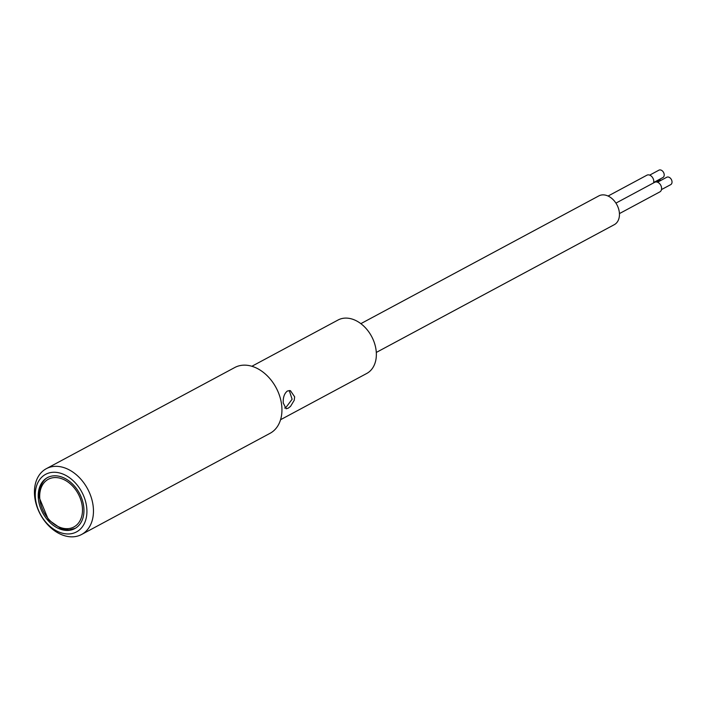 <?xml version="1.0" encoding="UTF-8"?>
<svg xmlns="http://www.w3.org/2000/svg" width="706" height="706" viewBox="0 0 706 706"><rect width="100%" height="100%" fill="white"/><g stroke="black" fill="none" stroke-linecap="round" stroke-linejoin="round"><path stroke-width="1.06" d="M65.508 535.995A37.33 26.854 -118.2 0 0 81.605 534.477A37.33 26.854 -118.2 0 0 87.606 488.887A37.33 26.854 -118.2 0 0 46.296 468.696A37.33 26.854 -118.2 0 0 36.191 504.208A37.33 26.854 -118.2 0 0 65.508 535.995M62.463 533.224A32.661 23.492 61.8 0 1 38.071 482.242A32.661 23.492 61.8 0 1 82.752 493.891A32.661 23.492 61.8 0 1 62.463 533.224M46.296 468.696L234.771 367.517A37.33 26.854 61.8 0 1 276.09 387.7A37.33 26.854 61.8 0 1 270.089 433.29L81.605 534.477M62.304 529.791A28.928 20.809 61.8 0 1 39.58 505.152A28.928 20.809 61.8 0 1 47.408 477.635A28.928 20.809 61.8 0 1 79.425 493.273A28.928 20.809 61.8 0 1 74.774 528.609A28.928 20.809 61.8 0 1 62.304 529.791M284.668 408.059L285.842 407.591L292.116 399.243L289.239 390.497M287.395 390.992L290.404 390.639L294.658 396.834L294.208 400.328L290.51 406.409L288.172 408.2L286.133 408.765L283.238 402.967C282.956 397.46 284.341 393.463 287.395 390.992M251.874 366.273L338.033 320.021A30.332 21.815 61.8 0 1 371.603 336.427A30.332 21.815 61.8 0 1 366.732 373.465L280.564 419.717M656.474 181.963L659.386 180.401A4.183 3.009 61.8 0 1 661.187 180.233A4.183 3.009 61.8 0 1 661.204 180.233M657.524 182.21L666.738 177.268A4.183 3.009 61.8 0 1 668.547 177.091A4.183 3.009 61.8 0 1 671.83 180.657A4.183 3.009 61.8 0 1 670.7 184.645L661.478 189.587M619.436 213.591L659.872 191.882A5.445 3.918 -118.2 0 0 661.345 186.702A5.445 3.918 -118.2 0 0 657.065 182.069A5.445 3.918 -118.2 0 0 654.718 182.289L615.932 203.116M649.705 175.123L658.919 170.172A4.183 3.009 61.8 0 1 660.728 170.005A4.183 3.009 61.8 0 1 664.011 173.57A4.183 3.009 61.8 0 1 662.881 177.55L653.659 182.501M653.544 182.916A5.445 3.918 -118.2 0 0 649.246 174.982A5.445 3.918 -118.2 0 0 646.899 175.203L608.078 196.039M360.854 323.657L598.82 195.906A16.335 11.746 61.8 0 1 616.894 204.74A16.335 11.746 61.8 0 1 614.273 224.684L376.307 352.435M39.721 497.553A27.066 19.468 61.8 0 1 59.957 478.174A27.066 19.468 61.8 0 1 82.47 508.691A27.066 19.468 61.8 0 1 62.225 528.07A27.066 19.468 61.8 0 1 39.721 497.553M75.33 528.291L69.02 529.906L61.298 528.776L48.467 519.854L38.998 497.024C39.059 482.922 46.005 478.068 48.555 477.018"/></g></svg>
